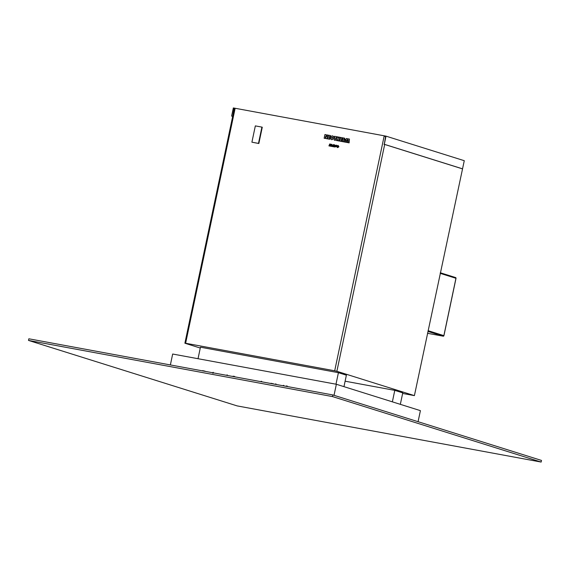 <?xml version="1.0" encoding="UTF-8"?>
<svg xmlns="http://www.w3.org/2000/svg" width="570" height="570" viewBox="0 0 570 570"><rect width="100%" height="100%" fill="white"/><g stroke="black" fill="none" stroke-linecap="round" stroke-linejoin="round"><path stroke-width="0.85" d="M258.844 143.512L262.271 127.224L261.915 127.11L255.339 125.892L251.904 142.186L258.844 143.512L258.481 143.398L261.915 127.11M251.904 142.186L258.481 143.398M338.124 145.436L336.841 145.899L337.661 146.832L338.701 146.404L338.06 145.77L338.772 146.49L337.639 146.953L336.749 146.084L337.583 147.096L338.651 146.875L337.383 147.174L336.685 146.347L337.526 147.359L338.516 147.167L337.319 147.445L336.621 146.604L337.447 147.602L338.751 146.882L338.181 145.599L337.169 145.941L337.597 146.533L338.516 146.412L337.704 146.64L336.963 145.884L338.124 145.436L336.991 145.899L337.54 146.604M338.872 146.625L338.209 145.614M337.597 146.533L338.423 146.54M337.469 146.782L338.73 146.419L338.088 145.778M336.749 146.084L337.461 146.91M337.404 147.046L338.68 146.889M336.685 146.347L337.404 147.174M337.554 147.374L338.544 147.174M336.621 146.604L337.333 147.445M337.29 147.566L338.78 146.896M334.319 145.364L334.127 145.792L334.54 145.642M334.034 146.846L334.683 146.967C337.875 146.618 335.167 145.357 336.393 145.756L336.642 145.243L335.381 145.45C335.73 146.347 335.488 146.625 334.668 146.291C335.416 146.005 335.409 145.535 334.64 144.858L333.949 144.73L333.258 146.298L333.343 144.616L331.776 145.77L331.854 144.345L331.384 144.253L330.194 145.592L329.781 145.514L330.422 144.075L329.774 143.961L328.911 145.899L333.721 146.789L333.927 146.312L334.697 146.975C337.903 146.625 335.196 145.364 336.421 145.77L336.507 145.172M334.961 146.404L334.69 146.276C335.445 146.013 335.438 145.542 334.668 144.865M333.286 146.226L333.343 144.616M331.804 145.735L331.854 144.345M329.816 145.521L330.422 144.075M328.911 145.899L330.429 146.184M330.536 146.013L331.134 146.12M331.149 146.319L332.623 146.404M332.645 146.59L333.749 146.796L333.942 146.362M331.227 145.172L330.878 145.571L331.227 145.172M332.709 145.45L332.353 145.842L332.709 145.45M332.388 145.849L332.702 145.493M386.018 136.145L233.337 107.937L231.619 116.081L233.6 108.386L235.061 108.656L185.62 343.254L334.697 370.792L384.13 136.194L385.591 136.465L384.301 144.288L386.018 136.145L464.272 160.697L414.404 395.623L402.634 393.443M344.437 138.139L345.356 139.621L344.586 140.477L345.049 142.115L346.361 138.496L347.458 138.695L347.465 140.783L348.306 138.852L349.439 139.066L349.125 142.871L348.049 142.664L348.327 140.484L347.429 142.557L346.767 142.429L346.745 140.191L346.147 142.315L343.845 141.887L343.589 140.583L343.339 141.795L342.285 141.602L343.04 137.883L344.622 138.182M348.356 140.491L347.429 142.557M346.774 140.199L346.589 140.868M347.458 138.695L347.472 140.783M343.603 140.655L343.368 141.802L342.257 141.595M330.493 135.56L330.279 136.572L329.396 136.415L330.151 136.907L329.923 137.862L329.118 137.712L329.04 138.104L329.973 138.275L329.759 139.294L327.743 138.916L328.527 135.197L330.522 135.575L330.308 136.586L329.353 136.757M330.151 136.907L329.952 137.869L329.068 138.104M325.983 134.727L326.503 136.843L326.881 134.898L327.942 135.097L327.159 138.809L326.069 138.603L325.563 136.508L325.214 138.453L324.145 138.246L324.929 134.534L326.012 134.741L326.51 136.764M327.914 135.09L327.159 138.809L326.069 138.603M332.752 135.895L333.564 136.608L333.721 138.061L332.98 139.358L331.562 139.657M332.581 135.852L333.6 136.615L333.756 138.075L333.008 139.365L331.59 139.664M335.88 137.812L335.352 140.32L334.241 140.113L334.768 137.605L334.163 137.491L334.419 136.287L336.713 136.714L336.485 137.926L335.851 137.805L335.352 140.32L334.241 140.113M338.181 136.985L337.917 138.239L338.523 138.346L338.787 137.092L339.87 137.292L339.086 141.011L338.01 140.811L338.281 139.508L337.704 139.408L337.433 140.704L336.35 140.505L337.105 136.786L338.217 136.992L337.953 138.246M339.87 137.292L339.121 141.018L338.01 140.811M342.492 137.776L342.278 138.795L341.394 138.631L342.121 139.116L341.922 140.077L341.117 139.928L341.038 140.32L341.971 140.491L341.758 141.51L339.77 141.139L340.525 137.413L342.52 137.79L342.306 138.802L341.352 138.973M342.121 139.116L341.95 140.092L341.067 140.32M212.567 372.723L212.981 373.322L212.567 372.723L213.159 372.31L213.543 372.908M212.596 372.737L213.159 372.31L213.543 372.901M232.19 376.357L233.864 376.221L235.367 376.941M261.06 381.686L261.153 381.259L261.587 381.786M270.935 383.24L273.728 384.03M285.798 386.261L286.682 385.89L287.216 386.517M286.682 385.89L287.301 386.132L286.682 385.89M334.027 395.324L336.357 384.266L172.667 354.027L170.373 364.935M283.247 385.783L283.86 385.455L283.767 385.883M275.453 384.344L276.065 384.016L275.973 384.444M226.81 375.359L227.423 375.031L227.33 375.459M202.528 370.878L205.428 371.412M541.158 462.063L541.5 460.432L332.837 394.946L28.842 338.794L28.5 340.418L237.163 405.904L541.158 462.063L332.488 396.578L332.837 394.946M343.966 386.652L346.382 375.181L338.416 372.68L200.448 347.194L198.025 358.715M338.416 372.68L335.987 384.201M400.332 404.344L402.755 392.873L394.782 390.372L392.367 401.843M345.121 381.195L394.782 390.372M200.269 348.042L184.887 343.211L234.32 108.614L235.061 108.656M462.206 168.784L384.686 144.452L336.877 371.291L414.404 395.623M336.877 371.291L334.697 370.792M384.13 136.194L385.584 136.522M185.62 343.254L184.887 343.211M418.074 421.7L420.404 410.642L336.357 384.266M332.488 396.578L28.5 340.418M285.827 386.261L286.71 385.904M283.276 385.79L283.333 385.363M283.361 385.37L283.86 385.463M275.481 384.351L275.538 383.924M275.567 383.931L276.065 384.023M270.964 383.254L273.422 383.809M261.089 381.693L261.673 381.366M232.225 376.364L234.277 376.321M226.839 375.366L226.896 374.932M226.924 374.946L227.423 375.039M213.187 372.317L213.572 372.915M202.607 370.628L205.086 371.177M232.688 116.373L231.962 116.145M232.681 116.415L231.619 116.081M462.555 168.848L384.301 144.288M384.686 144.452L383.959 144.224M234.32 108.614L233.6 108.386M325.563 136.508L325.214 138.453M325.185 138.439L324.145 138.246M329.945 138.268L329.759 139.294L327.743 138.916M331.769 139.714L330.721 138.93L330.564 137.477L331.298 136.187L332.552 135.845M332.004 138.446L332.638 137.869L332.289 137.099L331.647 137.684L331.94 138.432M332.353 137.114L331.676 137.691L332.032 138.46M336.713 136.714L336.485 137.926M336.457 137.919L335.851 137.805M334.768 137.605L334.163 137.491M338.281 139.508L337.675 139.393L337.433 140.704M337.404 140.697L336.321 140.498M341.943 140.484L341.758 141.51M341.729 141.495L339.741 141.132M344.408 138.132L345.327 139.614L344.558 140.469L345.021 142.108L343.845 141.887M343.917 139.044L343.76 139.771L344.316 139.5L343.917 139.044L343.796 139.771M344.316 139.5L343.945 139.052M345.021 142.108L346.147 142.315L346.553 140.861M344.344 139.508L344.109 139.087M349.41 139.059L349.125 142.871M349.096 142.856L348.049 142.664M347.401 142.543L346.767 142.429M440.297 272.759L455.501 277.533A0.67 0.591 -72.6 0 1 455.565 277.547L440.297 272.759M428.091 330.685L443.866 335.637L455.95 278.288L440.175 273.344M443.859 335.666L443.866 335.637A0.67 0.591 -72.6 0 1 443.139 336.179L427.536 333.3L443.139 336.179L427.935 331.412M455.943 278.324L455.95 278.288A0.67 0.591 -72.6 0 0 455.565 277.547A0.67 0.67 0 0 1 456.014 278.324L443.93 335.666A0.67 0.67 0 0 1 443.161 336.186L443.189 336.186"/></g></svg>
